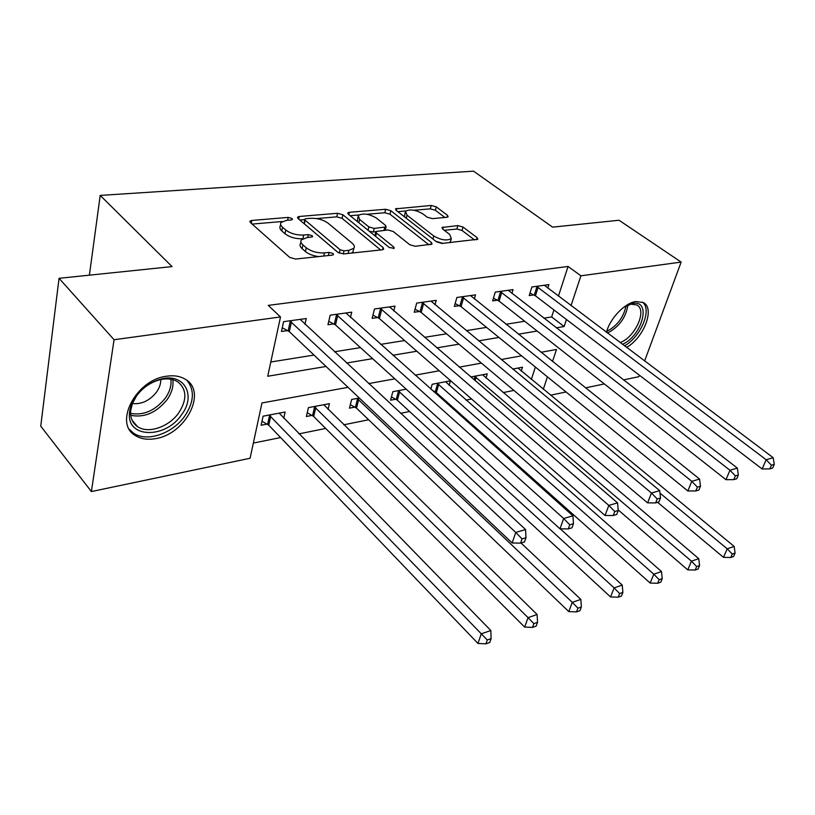 <?xml version="1.0" encoding="UTF-8"?>
<svg xmlns="http://www.w3.org/2000/svg" width="815" height="815" viewBox="0 0 815 815"><rect width="100%" height="100%" fill="white"/><g stroke="black" fill="none" stroke-linecap="round" stroke-linejoin="round"><path stroke-width="1.22" d="M292.035 218.481L288.194 217.401L251.845 220.437L250.042 221.13L250.46 222.597L289.722 257.418L295.529 259.048L332.316 255.126L333.457 254.667L333.091 253.516L329.128 252.395L324.452 252.884C317.371 253.2 311.31 251.499 306.267 247.791L302.915 244.887C300.816 242.992 300.307 241.301 301.377 239.824L306.756 237.695L312.563 236.798L312.216 235.708L308.325 234.608L303.669 235.046C296.64 235.291 290.68 233.62 285.79 230.024L282.55 227.222C280.564 225.429 280.075 223.84 281.083 222.444L286.554 220.356L291.179 219.958L292.361 219.51L292.035 218.481M606.452 332.296C609.946 318.421 624.799 302.915 635.894 301.519L643.31 302.548C655.229 308.243 643.962 337.695 626.572 347.424M155.675 438.613C147.556 440.08 140.689 439 135.086 435.373C113.499 423.087 136.156 379.678 166.484 376.235C174.084 375.104 180.472 376.194 185.657 379.484C207.346 392.076 185.586 434.151 155.675 438.613M446.885 217.289L448.138 216.81L447.496 215.343L436.28 206.878L431.227 205.462L395.499 208.844L396.08 210.28L436.687 241.943L442.015 243.441L477.824 239.264L477.132 237.685L463.012 227.039L457.867 225.592L441.985 227.507L442.637 229.035L449.585 234.363L451.337 238.571C446.844 241.006 440.986 240.14 433.763 235.973L407.011 215.191L405.422 211.299C409.874 208.935 415.65 209.771 422.761 213.805L427.162 217.177L432.317 218.624L446.885 217.289M348.046 387.339L261.972 402.967L250.073 458.264L91.392 491.557L40.75 426.174L59.047 278.312L172.067 266.597L100.204 195.417L473.556 171.16L552.58 227.141L619.043 220.254L681.157 262.073L644.614 361.004M59.047 278.312L114.059 339.733L280.503 316.943L267.728 376.255L326.041 366.465M558.418 296.161L568.075 266.464L268.247 305.391L280.503 316.943M568.075 266.464L580.912 275.806L681.157 262.073M342.901 214.783L337.573 213.275L299.278 216.474L297.628 217.106L298.096 218.573L337.889 252.355L343.533 253.934L382.225 249.808L383.692 249.217L383.111 247.587L342.901 214.783L342.086 218.349L336.758 216.851L316.577 218.573M349.411 212.287L385.658 209.261L390.843 210.718L431.42 242.503L432.062 244.103L415.273 246.293L409.853 244.775L393.156 231.46L387.818 229.952L375.909 231.521L376.479 233.07L393.818 247.098L394.226 248.229L389.376 247.566L348.433 214.314L347.903 212.858L349.411 212.287L348.861 214.651M270.794 362.003L314.02 355.065M334.476 351.785L360.454 347.618M380.656 344.378L404.586 340.538M424.513 337.339L446.569 333.804M466.241 330.646L486.565 327.386M505.962 324.268L524.697 321.263M543.839 318.196L551.663 316.933L553.935 309.945M304.953 324.309L306.267 318.522L283.6 321.68L281.47 331.471L287.654 330.574M350.45 317.443L351.744 312.165L330.197 315.171L327.946 324.737L333.824 323.891M393.747 310.953L395.01 306.114L374.503 308.987L372.139 318.339L377.732 317.524M434.986 304.8L436.219 300.358L416.689 303.088L414.224 312.237L419.552 311.473M474.32 298.973L475.522 294.867L456.889 297.465L454.342 306.43L459.426 305.696M511.881 293.431L513.043 289.62L495.245 292.106L492.627 300.888L497.476 300.185M547.772 288.153L548.903 284.608L531.889 286.992L529.2 295.59L533.835 294.918M253.343 443.075L280.615 437.563M298.911 433.865L325.694 428.456M343.747 424.798L368.635 419.776M400.613 413.307L409.588 411.494M447.364 403.863L448.678 403.598M466.007 400.094L471.549 398.973M503.13 392.586L513.888 390.416M531.349 379.413L535.374 367.056M283.722 418.309L285.138 412.023L263.092 416.18L261.126 425.236L267.137 424.075M328.048 409.395L329.443 403.659L308.447 407.622L306.359 416.485L312.084 415.385M359.303 398.026L351.652 399.462L349.462 408.152L354.912 407.093M406.206 389.163L392.861 391.689L390.568 400.206L395.774 399.197M433.865 391.821L434.803 391.648M430.819 389.101L432.195 384.262L450.451 380.819L449.147 385.301M485.985 378.028L487.258 373.871L470.754 376.978M521.243 371.1L522.486 367.219L512.696 369.063M100.204 195.417L89.395 275.164M91.392 491.557L114.059 339.733M639.368 375.206L638.828 376.693L623.506 379.902M604.323 383.936L585.527 387.879M566.028 391.964L550.543 395.214M552.519 361.483L556.492 349.482L541.017 352.294M521.559 355.829L501.174 359.527M481.431 363.113L459.273 367.137M439.244 370.774L415.171 375.155M394.837 378.843L368.675 383.59M543.31 389.264L547.425 376.846M556.278 327.824L564.112 326.52L566.435 319.49M571.03 305.645L580.912 275.806M346.558 363.021L372.608 358.651M392.861 355.259L416.842 351.234M436.809 347.883L458.906 344.174M478.599 340.864L498.953 337.451M518.371 334.191L537.126 331.043M551.663 316.933L564.112 326.52M280.645 224.553L279.81 227.365L280.441 229.473L281.776 230.93L282.55 227.222M302.681 238.775C295.702 238.978 289.804 237.308 285.005 233.742L281.776 230.93M300.898 242.014L300.562 243.553C299.492 245.04 300.012 246.731 302.1 248.636L302.915 244.887M318.665 256.582C313.123 255.859 308.712 254.178 305.442 251.54L302.1 248.636M282.194 221.517L252.141 224.084M380.687 249.981L342.086 218.349M338.215 252.599L304.321 223.819L304.678 219.571L299.798 220.009M305.92 218.705L304.769 219.143L305.105 220.172L340.069 249.736L344.001 250.837L348.83 250.337L353.822 248.31C354.902 246.802 354.321 245.091 352.09 243.155L328.088 223.188C323.26 219.734 317.463 218.104 310.698 218.298L305.92 218.705M351.55 253.078L352.946 251.998L353.435 249.95M350.155 215.71L358.824 214.966M366.944 214.274L384.792 212.746L385.658 209.261M428.935 244.836L389.978 214.202L384.792 212.746M375.766 232.102L374.931 235.83M376.275 217.992C368.981 213.785 362.95 212.959 358.193 215.527L359.649 219.449L368.869 226.916L374.238 228.424L386.106 226.886L385.526 225.368L376.275 217.992M357.846 217.004L357.52 221.69M369.297 231.256L373.362 232L374.238 228.424M375.786 231.766L373.362 232M405.086 212.623L404.454 216.81M435.862 241.301L442.902 243.349M449.748 242.615L450.746 240.71M474.595 239.967L462.054 230.472L456.909 229.025L444.257 230.278M444.878 217.473L435.373 210.27L430.33 208.854L413.979 210.25M405.768 210.953L397.812 211.635M262.002 421.223L268.736 425.175L477.967 643.463L481.247 633.826L490.824 630.515L279.219 413.144M269.123 415.049L487.268 639.979L485.944 643.84L489.764 642.485L491.099 638.644L487.268 639.979M490.824 630.515L491.099 638.644M485.944 643.84L477.967 643.463M291.475 321.884L289.325 331.654L512.156 542.984L515.752 532.419L289.794 320.815M522.048 538.888L520.591 543.116L524.514 541.944L525.97 537.727L522.048 538.888L515.752 532.419L525.573 529.567L300.175 319.368M289.325 331.654L282.275 327.762M512.156 542.984L520.591 543.116M525.97 537.727L525.573 529.567M307.245 412.736L313.673 416.445L524.666 627.081L528.059 617.648L537.105 614.52L323.799 404.729M314.183 406.542L528.059 617.648L533.896 623.638L532.531 627.407L536.138 626.134L537.513 622.365L533.896 623.638M537.105 614.52L537.513 622.365M532.531 627.407L524.666 627.081M350.348 404.647L356.491 408.132L568.799 611.607L572.283 602.356L580.84 599.402L520.999 542.994M357.123 398.433L572.283 602.356L577.957 608.184L576.551 611.882L579.964 610.68L581.37 606.992L577.957 608.184M580.84 599.402L581.37 606.992M576.551 611.882L568.799 611.607M391.455 396.915L397.343 400.196L610.567 596.957L614.133 587.9L622.242 585.099L560.282 528.833M398.077 390.701L614.133 587.9L619.644 593.575L618.208 597.191L621.448 596.05L622.884 592.434L619.644 593.575M622.242 585.099L622.884 592.434M618.208 597.191L610.567 596.957M337.756 315.385L335.485 324.93L559.966 528.833L563.674 518.513L336.086 314.346M569.777 524.789L568.279 528.915L571.967 527.814L573.475 523.699L569.777 524.789L563.674 518.513L572.925 515.824L345.947 312.97M335.485 324.93L328.761 321.283M559.966 528.833L568.279 528.915M573.475 523.699L572.925 515.824M381.766 309.211L379.382 318.543L605.036 515.488L608.836 505.402L380.106 308.202M614.755 511.504L613.226 515.538L616.711 514.499L618.239 510.475L614.755 511.504L608.836 505.402L617.566 502.875L389.499 306.888M379.382 318.543L372.954 315.11M605.036 515.488L613.226 515.538M618.239 510.475L617.566 502.875M423.678 303.323L421.192 312.451L647.599 502.886L651.47 493.024L422.027 302.345M657.216 498.963L655.657 502.906L658.948 501.918L660.517 497.985L657.216 498.963L651.47 493.024L659.712 490.64L430.972 301.092M421.192 312.451L415.039 309.211M647.599 502.886L655.657 502.906M660.517 497.985L659.712 490.64M432.082 390.232L436.351 392.626L650.166 583.061L653.803 574.188L661.485 571.529L445.54 381.746M437.186 383.315L653.803 574.188L659.162 579.72L657.695 583.265L660.771 582.185L662.238 578.64L659.162 579.72M661.485 571.529L662.238 578.64M657.695 583.265L650.166 583.061M463.613 297.709L461.046 306.654L687.84 490.966L691.782 481.329L461.983 296.762M697.365 487.105L695.776 490.956L698.893 490.029L700.482 486.178L697.365 487.105L691.782 481.329L699.586 479.067L470.51 295.57M461.046 306.654L455.147 303.588M687.84 490.966L695.776 490.956M700.482 486.178L699.586 479.067M181.551 414.733C165.598 439.03 126.315 438.48 129.534 412.747C130.043 407.276 132.193 401.856 135.973 396.477C142.207 388.072 150.113 382.398 159.689 379.444C183.599 371.823 196.914 394.908 181.551 414.733M136.594 395.876L132.478 403.364L130.634 410.913C130.186 417.82 132.458 423.036 137.44 426.551C148.035 434.191 169.011 426.999 178.791 412.808C187.155 399.676 186.849 389.366 177.843 381.899C172.637 378.639 166.189 378.048 158.497 380.136C149.654 382.877 142.35 388.123 136.594 395.876M160.738 379.576C160.861 383.753 159.455 387.93 156.531 392.096C149.685 400.664 141.647 404.485 132.407 403.547M129.432 429.403L133.477 433.081C146.659 442.586 172.678 433.621 184.801 416.027C194.062 402.029 194.795 390.171 187.022 380.462M623.577 307.398L632.664 303.445C651.837 299.553 642.373 335.729 622.466 344.338M620.123 342.575C635.18 337.237 647.477 309.985 636.831 304.973L630.841 304.138L628.08 304.851M624.504 345.876C640.926 336.727 652.387 309.343 642.444 302.131M606.696 332.479L607.695 328.547M618.198 509.935L687.758 569.879L691.446 561.178L698.74 558.662L482.562 374.757M474.564 376.265L691.446 561.178L696.662 566.568L695.175 570.052L698.098 569.023L699.586 565.549L696.662 566.568M698.74 558.662L699.586 565.549M695.175 570.052L687.758 569.879M657.613 502.315L723.486 557.348L727.214 548.821L734.162 546.417L517.983 368.064M659.987 493.126L727.214 548.821L732.298 554.078L730.8 557.491L733.571 556.513L735.079 553.1L732.298 554.078M734.162 546.417L735.079 553.1M730.8 557.491L723.486 557.348M501.734 292.361L499.096 301.112L725.971 479.678L729.965 470.255L500.115 291.434M735.385 475.868L733.775 479.638L736.729 478.762L738.339 475.002L735.385 475.868L729.965 470.255L737.351 468.105L508.254 290.293M499.096 301.112L493.421 298.209M725.971 479.678L733.775 479.638M738.339 475.002L737.351 468.105M538.155 287.247L535.445 295.825L762.127 468.971L766.161 459.741L536.535 286.34M771.448 465.222L769.818 468.91L772.62 468.075L774.25 464.397L771.448 465.222L766.161 459.741L773.18 457.704L544.328 285.25M535.445 295.825L529.984 293.064M762.127 468.971L769.818 468.91M774.25 464.397L773.18 457.704M287.593 220.264L288.194 217.401M328.404 255.543L329.128 252.395M307.663 237.603L308.325 234.608M285.005 233.742L285.79 230.024M302.885 238.673L303.669 235.046M305.442 251.54L306.267 247.791M323.738 256.042L324.452 252.884M251.285 223.33L251.845 220.437M382.571 249.757L383.111 247.587M298.718 219.092L299.278 216.474M336.758 216.851L337.573 213.275M304.321 223.819L305.105 220.172M339.274 253.18L340.069 249.736M343.278 253.954L344.001 250.837M348.097 253.445L348.83 250.337M389.978 214.202L390.843 210.718M430.85 244.632L431.42 242.503M375.654 236.421L376.479 233.07M393.431 248.616L393.818 247.098M358.855 222.77L359.649 219.449M368.064 230.248L368.869 226.916M383.957 230.319L384.67 227.446M406.237 218.206L407.011 215.191M432.948 239.029L433.763 235.973M442.708 229.096L443.268 227.008M456.909 229.025L457.867 225.592M462.054 230.472L463.012 227.039M476.531 239.763L477.132 237.685M396.324 210.474L396.864 208.324M430.33 208.854L431.227 205.462M435.373 210.27L436.28 206.878M446.966 217.279L447.496 215.343M267.615 424.34L269.602 415.314M268.736 425.175L270.723 416.139M290.293 321.079L288.153 330.839M312.553 415.64L314.661 406.797M313.673 416.445L315.782 407.602M355.381 407.347L357.591 398.678M356.491 408.132L358.702 399.462M396.233 399.432L398.535 390.945M397.343 400.196L399.656 391.709M336.585 314.6L334.313 324.146M380.595 308.447L378.221 317.779M422.506 302.579L420.031 311.707M435.251 391.883L437.645 383.559M436.351 392.626L438.745 384.293M462.462 296.986L459.894 305.931M172.78 379.658C173.717 386.198 171.812 392.881 167.055 399.696C156.399 412.757 144.286 417.963 130.706 415.324M130.563 413.399C143.593 415.701 155.176 410.638 165.282 398.189C169.764 391.771 171.629 385.454 170.875 379.24M627.927 304.922C625.94 317.565 619.125 326.937 607.45 333.04M606.931 331.318C617.25 325.776 623.618 317.3 626.032 305.87M474.024 379.79L475.013 376.489M475.074 380.687L476.123 377.213M500.583 291.658L497.945 300.409M537.004 286.564L534.304 295.132M249.91 221.812L250.042 221.13M297.495 217.727L297.628 217.106M352.946 251.998L353.822 248.31M385.281 230.197L386.106 226.886M347.771 213.418L347.903 212.858M450.369 242.065L451.337 238.571M130.634 410.913L129.534 412.747M132.122 420.306L137.44 426.551M158.497 380.136L159.689 379.444M629.516 304.413L631.238 303.74"/></g></svg>
